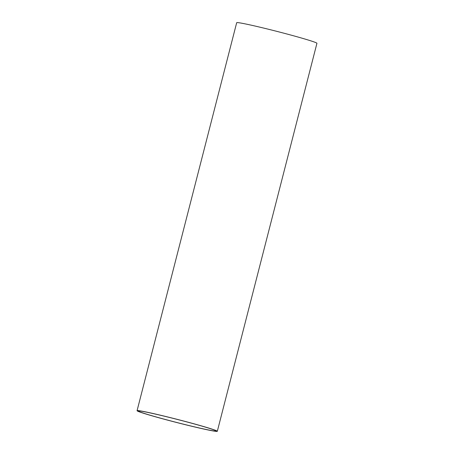 <?xml version="1.0" encoding="UTF-8"?>
<svg xmlns="http://www.w3.org/2000/svg" width="454" height="454" viewBox="0 0 454 454"><rect width="100%" height="100%" fill="white"/><g stroke="black" fill="none" stroke-linecap="round" stroke-linejoin="round"><path stroke-width="0.68" d="M217.313 431.3L316.932 43.306A41.422 1.595 -165.6 0 0 277.207 31.457A41.422 1.595 -165.6 0 0 236.687 22.7L137.068 410.694A41.422 1.595 -165.6 0 0 161.862 418.588A41.422 1.595 -165.6 0 0 217.313 431.3A41.422 1.595 -165.6 0 0 177.588 419.451A41.422 1.595 -165.6 0 0 137.068 410.694M162.356 418.667A40.088 1.544 -165.6 0 0 216.019 430.965A40.088 1.544 -165.6 0 0 177.576 419.502A40.088 1.544 -165.6 0 0 138.362 411.029A40.088 1.544 -165.6 0 0 162.356 418.667"/></g></svg>
